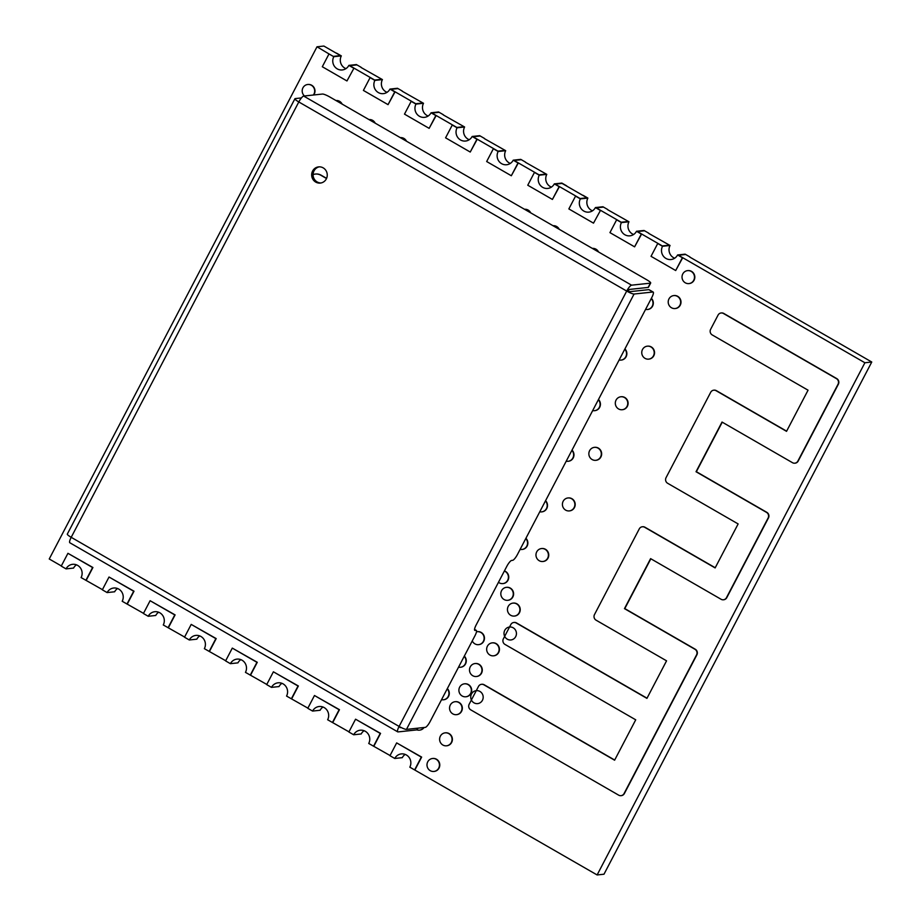 <?xml version="1.0" encoding="UTF-8"?>
<svg xmlns="http://www.w3.org/2000/svg" width="921" height="921" viewBox="0 0 921 921"><rect width="100%" height="100%" fill="white"/><g stroke="black" fill="none" stroke-linecap="round" stroke-linejoin="round"><path stroke-width="1.38" d="M470.758 709.861A4.133 3.96 83.9 0 1 469.169 704.243L478.494 686.41A4.133 3.96 83.9 0 1 483.859 684.798L614.606 760.205L635.72 719.819L504.973 644.412A4.133 3.96 83.9 0 1 503.384 638.794L510.821 624.565A4.133 3.96 83.9 0 1 516.186 622.964L646.933 698.371L666.562 660.829L596.083 620.178A4.133 3.96 83.9 0 1 594.494 614.56L639.278 528.884A4.133 3.96 83.9 0 1 644.654 527.273L715.133 567.923L738.135 523.934L667.644 483.283A4.133 3.96 83.9 0 1 666.056 477.665L710.69 392.3A4.133 3.96 83.9 0 1 716.054 390.688L786.534 431.339L808.051 390.193L712.221 334.933A4.133 3.96 83.9 0 1 710.632 329.304L718.069 315.086A4.133 3.96 83.9 0 1 723.434 313.474L836.441 378.646A4.133 3.96 83.9 0 1 838.029 384.264L797.862 461.099A4.133 3.96 83.9 0 1 792.497 462.699L722.018 422.048L696.034 471.736L766.525 512.387A4.133 3.96 83.9 0 1 768.114 518.005L726.462 597.683A4.133 3.96 83.9 0 1 721.097 599.283L650.606 558.633L624.473 608.631L694.952 649.282A4.133 3.96 83.9 0 1 696.552 654.9L624.058 793.568A4.133 3.96 83.9 0 1 618.682 795.168L470.758 709.861M481.695 684.291A4.133 3.96 83.9 0 1 484.181 684.764L614.698 760.044M514.022 622.446A4.133 3.96 83.9 0 1 516.508 622.93L647.026 698.199M642.478 526.766A4.133 3.96 83.9 0 1 644.976 527.238L715.226 567.75M713.879 390.182A4.133 3.96 83.9 0 1 716.377 390.654L786.626 431.166M721.27 312.967A4.133 3.96 83.9 0 1 723.756 313.439L836.763 378.612A4.133 3.96 83.9 0 1 838.352 384.23L798.185 461.064A4.133 3.96 83.9 0 1 794.984 463.182M722.248 422.186L696.357 471.702L766.848 512.352A4.133 3.96 83.9 0 1 768.436 517.97L726.784 597.648A4.133 3.96 83.9 0 1 723.584 599.767M650.848 558.771L624.795 608.597L695.286 649.247A4.133 3.96 83.9 0 1 696.875 654.866L624.38 793.534A4.133 3.96 83.9 0 1 621.18 795.652M432.686 758.478A6.516 6.228 83.9 0 1 439.662 766.249A6.516 6.228 83.9 0 1 434.067 771.43M436.197 759.284A6.516 6.228 83.9 0 1 433.918 771.453A6.516 6.228 83.9 0 1 427.102 763.659A6.516 6.228 83.9 0 1 436.197 759.284M445.315 732.84A6.516 6.228 83.9 0 1 452.28 740.599A6.516 6.228 83.9 0 1 446.697 745.791M448.815 733.634A6.516 6.228 83.9 0 1 446.535 745.803A6.516 6.228 83.9 0 1 439.72 738.02A6.516 6.228 83.9 0 1 448.815 733.634M424.097 727.498A6.516 6.228 83.9 0 1 419.562 730.134M423.764 727.532A6.516 6.228 83.9 0 1 416.891 729.893L398.01 731.919A6.516 1.554 120 0 1 397.734 731.861L69.835 542.757A6.516 1.554 -60 0 1 71.205 537.311A6.516 1.082 -152.4 0 1 67.314 534.099L294.916 98.743A6.516 1.082 27.6 0 0 298.807 101.955A6.516 1.554 -60 0 1 303.665 96.06L631.564 285.176L650.387 283.161A6.516 1.082 27.6 0 0 650.687 283.012A6.516 1.082 27.6 0 0 646.795 279.8L329.845 97.004A6.516 1.082 27.6 0 0 322.488 94.046L303.665 96.06M455.25 701.698A6.516 6.228 83.9 0 1 462.227 709.458A6.516 6.228 83.9 0 1 456.643 714.65M458.762 702.493A6.516 6.228 83.9 0 1 456.482 714.661A6.516 6.228 83.9 0 1 449.667 706.879A6.516 6.228 83.9 0 1 458.762 702.493M447.341 688.597A6.516 6.228 83.9 0 1 443.588 699.776M447.215 688.839A6.516 6.228 83.9 0 1 441.539 699.695M479.933 691.441A6.516 6.228 83.9 0 1 477.654 703.609A6.516 6.228 83.9 0 1 470.838 695.827A6.516 6.228 83.9 0 1 479.933 691.441M464.598 683.819A6.516 6.228 83.9 0 1 471.575 691.579A6.516 6.228 83.9 0 1 465.991 696.76M468.11 684.614A6.516 6.228 83.9 0 1 465.83 696.783A6.516 6.228 83.9 0 1 459.015 689A6.516 6.228 83.9 0 1 468.11 684.614M475.201 663.534A6.516 6.228 83.9 0 1 482.178 671.305A6.516 6.228 83.9 0 1 476.594 676.486M478.713 664.34A6.516 6.228 83.9 0 1 476.433 676.509A6.516 6.228 83.9 0 1 469.618 668.715A6.516 6.228 83.9 0 1 478.713 664.34M464.334 656.074A6.516 6.228 83.9 0 1 460.592 667.253M464.219 656.316A6.516 6.228 83.9 0 1 458.531 667.172M492.355 642.858A6.516 6.228 83.9 0 1 499.332 650.617A6.516 6.228 83.9 0 1 493.737 655.798M495.855 643.652A6.516 6.228 83.9 0 1 493.575 655.821A6.516 6.228 83.9 0 1 486.772 648.039A6.516 6.228 83.9 0 1 495.855 643.652M477.366 631.679A6.516 6.228 83.9 0 1 484.342 639.439A6.516 6.228 83.9 0 1 478.759 644.619M476.491 631.818A6.516 6.228 83.9 0 1 484.02 639.473A6.516 6.228 83.9 0 1 472.266 640.901M513.204 627.8A6.516 6.228 83.9 0 1 510.925 639.957A6.516 6.228 83.9 0 1 504.121 632.174A6.516 6.228 83.9 0 1 513.204 627.8M513.135 603.105A6.516 6.228 83.9 0 1 520.112 610.865A6.516 6.228 83.9 0 1 514.528 616.057M516.646 603.9A6.516 6.228 83.9 0 1 514.367 616.068A6.516 6.228 83.9 0 1 507.552 608.286A6.516 6.228 83.9 0 1 516.646 603.9M506.515 587.345A6.516 6.228 83.9 0 1 513.492 595.104A6.516 6.228 83.9 0 1 507.908 600.296M510.027 588.139A6.516 6.228 83.9 0 1 507.747 600.308A6.516 6.228 83.9 0 1 500.932 592.525A6.516 6.228 83.9 0 1 510.027 588.139M504.42 570.905A6.516 6.228 83.9 0 1 503.062 583.58M504.363 571.032A6.516 6.228 83.9 0 1 502.901 583.592A6.516 6.228 83.9 0 1 498.468 582.291M541.663 548.536A6.516 6.228 83.9 0 1 548.64 556.307A6.516 6.228 83.9 0 1 543.045 561.488M545.174 549.342A6.516 6.228 83.9 0 1 542.883 561.499A6.516 6.228 83.9 0 1 536.08 553.717A6.516 6.228 83.9 0 1 545.174 549.342M525.926 538.267A6.516 6.228 83.9 0 1 522.172 549.446M525.799 538.509A6.516 6.228 83.9 0 1 520.123 549.365M545.577 500.69A6.516 6.228 83.9 0 1 541.824 511.857M545.451 500.92A6.516 6.228 83.9 0 1 539.775 511.788M568.107 497.95A6.516 6.228 83.9 0 1 575.084 505.71A6.516 6.228 83.9 0 1 569.5 510.89M571.619 498.745A6.516 6.228 83.9 0 1 569.339 510.913A6.516 6.228 83.9 0 1 562.524 503.131A6.516 6.228 83.9 0 1 571.619 498.745M572.022 450.093A6.516 6.228 83.9 0 1 568.269 461.271M571.895 450.334A6.516 6.228 83.9 0 1 566.219 461.191M594.563 447.353A6.516 6.228 83.9 0 1 601.54 455.112A6.516 6.228 83.9 0 1 595.945 460.304M598.063 448.147A6.516 6.228 83.9 0 1 595.783 460.316A6.516 6.228 83.9 0 1 588.968 452.533A6.516 6.228 83.9 0 1 598.063 448.147M598.477 399.495A6.516 6.228 83.9 0 1 594.724 410.674M598.351 399.737A6.516 6.228 83.9 0 1 592.675 410.593M621.007 396.755A6.516 6.228 83.9 0 1 627.984 404.526A6.516 6.228 83.9 0 1 622.4 409.707M624.519 397.561A6.516 6.228 83.9 0 1 622.239 409.73A6.516 6.228 83.9 0 1 615.424 401.947A6.516 6.228 83.9 0 1 624.519 397.561M313.082 174.587A9.924 9.498 83.9 0 1 320.876 175.266L326.506 178.513M315.443 174.046A9.924 9.498 83.9 0 1 321.199 175.232L326.587 178.329M624.922 348.909A6.516 6.228 83.9 0 1 621.168 360.088M624.795 349.151A6.516 6.228 83.9 0 1 619.119 360.007M647.463 346.169A6.516 6.228 83.9 0 1 654.428 353.929A6.516 6.228 83.9 0 1 648.845 359.109M650.963 346.964A6.516 6.228 83.9 0 1 648.683 359.132A6.516 6.228 83.9 0 1 641.868 351.35A6.516 6.228 83.9 0 1 650.963 346.964M651.377 298.312A6.516 6.228 83.9 0 1 647.624 309.491M651.251 298.554A6.516 6.228 83.9 0 1 645.575 309.41M673.907 295.572A6.516 6.228 83.9 0 1 680.884 303.343A6.516 6.228 83.9 0 1 675.3 308.523M677.419 296.378A6.516 6.228 83.9 0 1 675.139 308.535A6.516 6.228 83.9 0 1 668.324 300.753A6.516 6.228 83.9 0 1 677.419 296.378M598.074 251.698A6.516 6.228 83.9 0 0 592.376 248.405A6.516 6.228 83.9 0 1 598.558 251.974M553.037 225.726A6.516 6.228 83.9 0 1 559.243 229.306M553.061 225.737A6.516 6.228 83.9 0 1 558.759 229.03M530.231 212.567A6.516 6.228 83.9 0 0 524.533 209.286A6.516 6.228 83.9 0 1 530.715 212.855M400.313 137.643A6.516 6.228 83.9 0 1 406.518 141.224M400.336 137.655A6.516 6.228 83.9 0 1 406.034 140.948M368.999 119.58A6.516 6.228 83.9 0 1 375.204 123.161M369.022 119.592A6.516 6.228 83.9 0 1 374.72 122.884M335.946 100.527A6.516 6.228 83.9 0 1 342.151 104.108M335.969 100.539A6.516 6.228 83.9 0 1 341.668 103.82M307.913 84.502A6.516 6.228 83.9 0 1 313.693 94.99M304.483 95.98A6.516 6.228 83.9 0 1 311.425 85.296A6.516 6.228 83.9 0 1 313.37 95.024M687.734 270.624A6.516 6.228 83.9 0 1 694.71 278.384A6.516 6.228 83.9 0 1 689.115 283.564M691.234 271.419A6.516 6.228 83.9 0 1 688.954 283.587A6.516 6.228 83.9 0 1 682.139 275.805A6.516 6.228 83.9 0 1 691.234 271.419M329.004 53.936L317.008 46.787L323.881 46.05L340.459 55.605L333.575 56.342L340.448 55.605L336.533 53.13L341.323 55.893L333.793 56.699L329.004 53.936L322.304 66.738L346.964 80.956L353.986 68.119L349.738 65.667L356.623 64.931L349.738 65.667L374.674 80.046L381.536 79.31L374.674 80.046L370.092 77.629L363.404 90.431L388.052 104.649L395.074 91.812L390.838 89.36L397.711 88.623L390.838 89.36L415.762 103.739L422.635 103.002L415.762 103.739L411.18 101.333L404.492 114.135L429.14 128.353L436.174 115.516L431.926 113.064L438.799 112.327L431.926 113.064L456.851 127.443L463.724 126.707L456.851 127.443L452.28 125.026L445.58 137.828L470.24 152.046L477.262 139.209L473.014 136.757L479.887 136.02L473.014 136.757L497.939 151.136L504.812 150.399L497.939 151.136L493.368 148.73L486.668 161.532L511.328 175.75L518.35 162.913L514.102 160.461L520.975 159.724L514.102 160.461L539.038 174.84L545.9 174.104L539.038 174.84L534.456 172.423L527.768 185.225L552.416 199.443L559.438 186.606L555.19 184.154L562.075 183.417L586.999 197.796L580.126 198.533L555.19 184.154L562.063 183.417L566.553 186.007M575.544 196.127L580.126 198.533L586.999 197.796L583.074 195.31L587.874 198.084L580.345 198.89L575.544 196.127L568.856 208.929L593.504 223.147L600.527 210.31L596.29 207.858L603.163 207.121L596.29 207.858L621.215 222.237L628.087 221.501L621.215 222.237L616.644 219.82L609.944 232.622L634.604 246.84L641.626 234.003L637.378 231.551L644.251 230.814L637.378 231.551L662.303 245.93L669.176 245.193L662.303 245.93L657.732 243.512L651.032 256.326L675.692 270.544L682.714 257.707L678.466 255.255L685.339 254.518L678.466 255.255L864.888 362.759L871.761 362.022L689.829 257.097M405.205 754.426A8.957 8.565 -96.1 0 0 402.293 757.661L394.764 758.467A8.957 8.565 -96.1 0 1 409.408 757.891A8.957 8.565 -96.1 0 1 409.822 767.158L597.119 874.95L603.992 874.213L871.761 362.022M364.106 730.721A8.957 8.565 -96.1 0 0 361.193 733.968L353.664 734.774A8.957 8.565 -96.1 0 1 368.308 734.187A8.957 8.565 -96.1 0 1 368.734 743.466L390.055 755.531M323.018 707.029A8.957 8.565 -96.1 0 0 320.105 710.264L312.576 711.07A8.957 8.565 -96.1 0 1 327.22 710.494A8.957 8.565 -96.1 0 1 327.646 719.762L348.967 731.838M281.93 683.324A8.957 8.565 -96.1 0 0 279.017 686.571L271.488 687.377A8.957 8.565 -96.1 0 1 286.132 686.79A8.957 8.565 -96.1 0 1 286.558 696.069L307.879 708.134M240.841 659.632A8.957 8.565 -96.1 0 0 237.929 662.867L230.4 663.673A8.957 8.565 -96.1 0 1 245.044 663.097A8.957 8.565 -96.1 0 1 245.458 672.365L266.779 684.441M199.742 635.927A8.957 8.565 -96.1 0 0 196.829 639.174L189.3 639.98A8.957 8.565 -96.1 0 1 203.955 639.393A8.957 8.565 -96.1 0 1 204.37 648.672L225.691 660.737M158.654 612.235A8.957 8.565 -96.1 0 0 155.741 615.47L148.212 616.276A8.957 8.565 -96.1 0 1 162.856 615.7A8.957 8.565 -96.1 0 1 163.282 624.968L184.603 637.044M117.566 588.531A8.957 8.565 -96.1 0 0 114.653 591.777L107.124 592.583A8.957 8.565 -96.1 0 1 121.768 591.996A8.957 8.565 -96.1 0 1 122.194 601.275L143.515 613.34M76.478 564.838A8.957 8.565 -96.1 0 0 73.565 568.073L66.036 568.879A8.957 8.565 -96.1 0 1 80.68 568.303A8.957 8.565 -96.1 0 1 81.094 577.571L102.415 589.647M370.092 77.629L374.893 80.392L382.422 79.586L361.101 67.509M411.18 101.333L415.981 104.096L423.51 103.29L402.189 91.214M452.28 125.026L457.069 127.789L464.598 126.983L443.277 114.906M493.368 148.73L498.157 151.493L505.687 150.687L484.365 138.611M534.456 172.423L539.257 175.186L546.786 174.38L525.465 162.303M616.644 219.82L621.433 222.583L628.962 221.777L607.641 209.7M657.732 243.512L662.521 246.287L670.051 245.47L648.729 233.404M597.119 874.95L864.888 362.759M317.008 46.787L49.239 558.978L61.327 565.943M675.692 270.544L682.38 257.742L677.591 254.967L685.12 254.161L689.91 256.924M662.521 246.287A8.957 8.565 -96.1 0 0 671.018 259.526A8.957 8.565 -96.1 0 0 677.591 254.967M670.051 245.47A8.957 8.565 -96.1 0 0 674.679 258.214M414.623 769.921L421.311 757.12L396.663 742.902L389.963 755.704L394.764 758.467M414.945 769.887L421.645 757.085L396.663 742.902M373.535 746.229L380.223 733.415L355.564 719.197L348.875 732.011L353.664 734.774M373.857 746.194L380.557 733.381L355.564 719.197M332.435 722.525L339.135 709.723L314.475 695.505L307.787 708.307L312.576 711.07M332.769 722.49L339.458 709.688L314.475 695.505M291.347 698.832L298.047 686.018L273.387 671.8L266.699 684.614L271.488 687.377M291.681 698.797L298.369 685.984L273.387 671.8M250.259 675.128L256.947 662.326L232.299 648.108L225.599 660.91L230.4 663.673M250.581 675.093L257.281 662.291L232.299 648.108M209.171 651.435L215.859 638.633L191.211 624.403L184.511 637.217L189.3 639.98M209.493 651.4L216.193 638.587L191.211 624.403M168.071 627.731L174.771 614.929L150.111 600.711L143.423 613.513L148.212 616.276M168.405 627.696L175.094 614.894L150.111 600.711M126.983 604.038L133.683 591.236L109.023 577.018L102.335 589.82L107.124 592.583M127.317 604.003L134.006 591.201L109.023 577.018M85.895 580.334L92.584 567.532L67.935 553.314L61.235 566.116L66.036 568.879M86.217 580.299L92.917 567.497L67.935 553.314M634.604 246.84L641.292 234.038L636.503 231.275L644.032 230.469L648.821 233.232M621.433 222.583A8.957 8.565 -96.1 0 0 629.918 235.834A8.957 8.565 -96.1 0 0 636.503 231.275M628.962 221.777A8.957 8.565 -96.1 0 0 633.59 234.51M600.204 210.345L595.403 207.57L602.933 206.765L607.733 209.528M593.504 223.147L600.527 210.31M580.345 198.89A8.957 8.565 -96.1 0 0 588.83 212.129A8.957 8.565 -96.1 0 0 595.403 207.57M587.874 198.084A8.957 8.565 -96.1 0 0 592.502 210.817M552.416 199.443L559.116 186.641L554.315 183.878L561.845 183.072L566.645 185.835M539.257 175.186A8.957 8.565 -96.1 0 0 547.742 188.437A8.957 8.565 -96.1 0 0 554.315 183.878M546.786 174.38A8.957 8.565 -96.1 0 0 551.403 187.113M511.328 175.75L518.016 162.948L513.227 160.185L520.756 159.368L525.546 162.142M498.157 151.493A8.957 8.565 -96.1 0 0 506.654 164.744A8.957 8.565 -96.1 0 0 513.227 160.185M505.687 150.687A8.957 8.565 -96.1 0 0 510.315 163.42M470.24 152.046L476.928 139.244L472.139 136.481L479.668 135.675L484.458 138.438M457.069 127.789A8.957 8.565 -96.1 0 0 465.554 141.04A8.957 8.565 -96.1 0 0 472.139 136.481M464.598 126.983A8.957 8.565 -96.1 0 0 469.226 139.716M429.14 128.353L435.84 115.551L431.051 112.788L438.58 111.971L443.369 114.745M415.981 104.096A8.957 8.565 -96.1 0 0 424.466 117.347A8.957 8.565 -96.1 0 0 431.051 112.788M423.51 103.29A8.957 8.565 -96.1 0 0 428.138 116.023M388.052 104.649L394.752 91.847L389.951 89.084L397.481 88.278L402.281 91.041M374.893 80.392A8.957 8.565 -96.1 0 0 383.378 93.643A8.957 8.565 -96.1 0 0 389.951 89.084M382.422 79.586A8.957 8.565 -96.1 0 0 387.039 92.319M353.652 68.154L348.863 65.391L356.392 64.574L361.193 67.348M346.964 80.956L353.986 68.119M333.793 56.699A8.957 8.565 -96.1 0 0 342.29 69.95A8.957 8.565 -96.1 0 0 348.863 65.391M341.323 55.893A8.957 8.565 -96.1 0 0 345.951 68.626M323.179 167.864A8.139 7.794 -96.1 0 0 311.805 173.344A8.139 7.794 -96.1 0 0 320.324 183.072A8.139 7.794 -96.1 0 0 323.179 167.864M319.299 166.839A8.139 7.794 -96.1 0 0 321.026 182.957M474.614 630.171L475.075 630.436A6.516 1.554 -60 0 1 474.799 630.39A6.516 1.554 -60 0 1 476.169 624.945L506.815 566.334A6.516 1.554 -60 0 1 511.673 560.44L512.617 560.336A6.516 1.554 120 0 0 517.475 554.442L651.803 297.495A6.516 1.554 120 0 0 653.173 292.061A6.516 1.554 120 0 0 652.897 292.003L634.074 294.029L406.472 729.386L425.295 727.371A6.516 1.554 120 0 0 430.153 721.477L474.925 635.824A6.516 1.554 120 0 0 476.295 630.39A6.516 1.554 120 0 0 476.019 630.332L474.534 629.48M475.075 630.436L476.019 630.332M294.916 98.743A6.516 1.082 27.6 0 1 295.204 98.593L301.409 97.925M417.973 728.154L417.132 729.754A6.516 1.082 -152.4 0 1 416.845 729.893L417.743 728.177M631.564 285.176A6.516 1.554 120 0 0 626.706 291.071A6.516 1.082 27.6 0 0 634.074 294.029M406.472 729.386A6.516 1.082 -152.4 0 1 399.104 726.427A6.516 1.554 120 0 0 397.734 731.861M652.897 292.003L648.787 289.643L629.964 291.658L626.706 291.071L298.807 101.955L71.205 537.311L399.104 726.427L626.706 291.071M648.787 289.643A6.516 1.554 -60 0 1 649.063 289.689L653.173 292.061M650.687 283.012L648.453 287.283A6.516 1.082 -152.4 0 1 648.154 287.421L650.387 283.161M628.122 290.921L629.331 289.447L648.154 287.421M401.199 727.544L400.128 727.578M400.198 727.026L400.244 727.648M474.545 629.377L476.295 630.39"/></g></svg>
